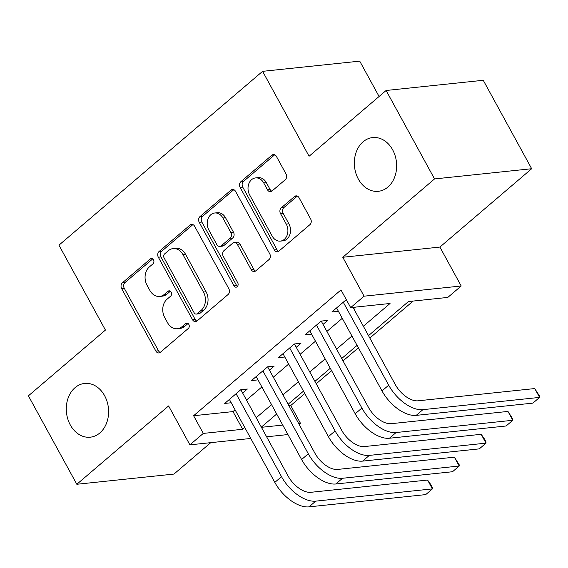 <?xml version="1.0" encoding="UTF-8"?>
<svg xmlns="http://www.w3.org/2000/svg" width="568" height="568" viewBox="0 0 568 568"><rect width="100%" height="100%" fill="white"/><g stroke="black" fill="none" stroke-linecap="round" stroke-linejoin="round"><path stroke-width="0.85" d="M153.488 259.839A2.904 2.265 -96 0 0 151.344 258.525A2.904 2.265 -96 0 0 150.314 258.98L122.368 282.836A4.146 3.23 -96 0 0 121.637 288.551L155.859 351.059A4.146 3.23 -96 0 0 158.926 352.934A4.146 3.23 -96 0 0 160.389 352.288L188.335 328.432A2.904 2.265 -96 0 0 188.846 324.427A2.904 2.265 -96 0 0 186.702 323.114A2.904 2.265 -96 0 0 185.679 323.568L182.058 326.657A13.263 10.352 -96 0 1 177.358 328.73A13.263 10.352 -96 0 1 167.56 322.731L164.706 317.519A13.263 10.352 -96 0 1 167.042 299.222L170.656 296.134A2.904 2.265 -96 0 0 171.167 292.137A2.904 2.265 -96 0 0 169.023 290.823A2.904 2.265 -96 0 0 167.993 291.277L164.379 294.359A13.263 10.352 -96 0 1 159.679 296.439A13.263 10.352 -96 0 1 149.881 290.433L147.027 285.221A13.263 10.352 -96 0 1 149.363 266.932L152.977 263.843A2.904 2.265 -96 0 0 153.488 259.839M358.344 179.076A27.023 21.087 -96 0 0 378.316 191.309A27.023 21.087 -96 0 0 392.644 149.803A27.023 21.087 -96 0 0 372.679 137.57A27.023 21.087 -96 0 0 358.344 179.076M70.297 424.956A27.023 21.087 -96 0 0 90.262 437.19A27.023 21.087 -96 0 0 104.597 395.676A27.023 21.087 -96 0 0 84.625 383.443A27.023 21.087 -96 0 0 70.297 424.956M285.299 179.68A4.146 3.23 -96 0 0 286.024 173.964L276.424 156.427A4.146 3.23 -96 0 0 273.364 154.553A4.146 3.23 -96 0 0 271.894 155.199L240.86 181.696A4.146 3.23 -96 0 0 240.129 187.412L274.351 249.92A4.146 3.23 -96 0 0 277.411 251.794A4.146 3.23 -96 0 0 278.881 251.141L309.915 224.651A4.146 3.23 -96 0 0 310.646 218.936L299.052 197.749A4.146 3.23 -96 0 0 295.985 195.875A4.146 3.23 -96 0 0 294.515 196.528L281.238 207.86A4.146 3.23 -96 0 0 280.507 213.582L286.258 224.083A11.083 8.648 -96 0 1 280.379 241.116A11.083 8.648 -96 0 1 272.186 236.096L249.657 194.945A11.083 8.648 -96 0 1 255.536 177.919A11.083 8.648 -96 0 1 263.729 182.931L267.485 189.79A4.146 3.23 -96 0 0 270.546 191.672A4.146 3.23 -96 0 0 272.015 191.018L285.299 179.68M386.119 90.482L483.254 80.287L531.676 168.731L434.541 178.927L386.119 90.482L309.084 156.243L262.601 71.334L58.951 245.163L105.435 330.072L28.4 395.832L76.822 484.27L168.597 405.935L189.904 444.85L203.301 433.412L193.617 415.726L340.992 289.928L350.676 307.615L364.074 296.184L461.202 285.988L447.804 297.419L408.427 301.558L368.504 335.631M434.541 178.927L342.767 257.269L364.074 296.184M194.625 226.249A4.146 3.23 -96 0 0 191.565 224.374A4.146 3.23 -96 0 0 190.095 225.02L159.061 251.517A4.146 3.23 -96 0 0 158.33 257.233L192.552 319.741A4.146 3.23 -96 0 0 195.612 321.616A4.146 3.23 -96 0 0 197.082 320.963L228.116 294.472A4.146 3.23 -96 0 0 228.847 288.757L194.625 226.249M199.957 216.607L230.991 190.11A4.146 3.23 -96 0 1 232.461 189.464A4.146 3.23 -96 0 1 235.528 191.338L269.75 253.846A4.146 3.23 -96 0 1 269.019 259.562L255.735 270.901A4.146 3.23 -96 0 1 254.265 271.547A4.146 3.23 -96 0 1 251.205 269.672L237.325 244.325A4.146 3.23 -96 0 0 234.264 242.451A4.146 3.23 -96 0 0 232.795 243.097L223.984 250.616A4.146 3.23 -96 0 0 223.252 256.338L237.701 282.729A2.904 2.265 -96 0 1 236.167 287.181A2.904 2.265 -96 0 1 234.023 285.867L199.233 222.322A4.146 3.23 -96 0 1 199.957 216.607L202.584 216.33L233.618 189.84L230.991 190.11M76.822 484.27L173.95 474.074L210.756 442.664M242.657 393.028L247.343 389.023L240.782 389.712L224.708 403.436L231.211 402.755M269.452 370.151L274.138 366.154L267.578 366.843L251.503 380.56L258.007 379.878M296.248 347.282L300.933 343.278L294.373 343.967L278.299 357.691L284.802 357.009M323.043 324.406L327.736 320.409L321.168 321.097L305.094 334.822L311.598 334.133M193.617 415.726L232.994 411.594L235.081 409.812M246.505 400.057L261.876 386.943M273.3 377.188L288.672 364.067M300.096 354.311L315.467 341.198M326.891 331.442L342.263 318.321M353.686 308.566L355.383 307.125M338.393 311.264L331.889 311.946L346.31 299.641M288.927 405.722L290.745 405.531L304.803 393.532M316.227 383.776L331.598 370.663M343.022 360.907L358.394 347.786M369.818 338.031L413.135 301.061M379.083 96.489L359.729 61.138L262.601 71.334M342.767 257.269L439.902 247.073L531.676 168.731M439.902 247.073L461.202 285.988M290.745 405.531L300.429 423.217L299.116 424.339M287.692 434.094L287.032 434.655L266.619 436.799M363.371 326.259L390.053 303.482L350.676 307.615M203.301 433.412L242.678 429.28L244.765 427.498M256.189 417.743L271.561 404.629M282.985 394.874L298.356 381.76M309.78 372.005L325.152 358.884M336.575 349.128L351.947 336.015M250.765 438.46L189.904 444.85M261.429 427.313L282.75 425.077M298.612 423.409L300.429 423.217M357.08 345.387L341.709 358.507M330.285 368.263L314.913 381.376M303.482 391.132L288.118 404.253M276.687 414.008L261.323 427.122M232.994 411.594L242.678 429.28M159.679 296.439L162.306 296.162A13.263 10.352 -96 0 0 167.006 294.089L164.379 294.359M170.372 291.206L167.006 294.089M177.358 328.73L179.985 328.453A13.263 10.352 -96 0 0 184.685 326.38L182.058 326.657M188.058 323.504L184.685 326.38M152.693 258.916L124.996 282.559A4.146 3.23 -96 0 0 124.264 288.274L158.486 350.783A4.146 3.23 -96 0 0 160.197 352.437M192.914 224.594A4.146 3.23 -96 0 0 192.722 224.75L161.688 251.241A4.146 3.23 -96 0 0 160.957 256.956L195.179 319.464A4.146 3.23 -96 0 0 196.89 321.119M164.613 253.91A2.904 2.265 -96 0 0 164.102 257.907L194.142 312.776A2.904 2.265 -96 0 0 196.287 314.09A2.904 2.265 -96 0 0 197.316 313.635L201.129 310.376A13.263 10.352 -96 0 0 203.465 292.08L182.931 254.578A13.263 10.352 -96 0 0 173.126 248.578A13.263 10.352 -96 0 0 168.426 250.651L164.613 253.91M196.287 314.09L198.914 313.813A2.904 2.265 -96 0 0 199.943 313.358L197.316 313.635M173.126 248.578L175.753 248.301A13.263 10.352 -96 0 1 185.551 254.301L206.085 291.81A13.263 10.352 -96 0 1 203.756 310.107L199.943 313.358M234.264 242.451L236.891 242.174A4.146 3.23 -96 0 1 239.952 244.048L253.832 269.395A4.146 3.23 -96 0 0 255.543 271.05M202.584 216.33A4.146 3.23 -96 0 0 201.853 222.045L236.643 285.59A2.904 2.265 -96 0 0 237.424 286.506M222.926 218.02A11.083 8.648 -96 0 0 214.732 213A11.083 8.648 -96 0 0 208.854 230.033L216.791 244.531A4.146 3.23 -96 0 0 219.851 246.405A4.146 3.23 -96 0 0 221.321 245.752L230.132 238.233A4.146 3.23 -96 0 0 230.864 232.518L222.926 218.02L225.553 217.743A11.083 8.648 -96 0 0 217.359 212.723L214.732 213M219.851 246.405L222.478 246.129A4.146 3.23 -96 0 0 223.948 245.482L221.321 245.752M225.553 217.743L233.491 232.241A4.146 3.23 -96 0 1 232.759 237.956L223.948 245.482M255.536 177.919L258.163 177.642A11.083 8.648 -96 0 1 266.356 182.662L270.105 189.52A4.146 3.23 -96 0 0 271.824 191.175M280.379 241.116L283.006 240.839A11.083 8.648 -96 0 0 288.885 223.806L286.258 224.083M297.334 196.095A4.146 3.23 -96 0 0 297.142 196.251L283.858 207.59A4.146 3.23 -96 0 0 283.134 213.305L288.885 223.806M274.713 154.773A4.146 3.23 -96 0 0 274.521 154.929L243.48 181.419A4.146 3.23 -96 0 0 242.756 187.135L276.978 249.643A4.146 3.23 -96 0 0 278.689 251.297M309.027 506.862L315.73 501.139L432.418 488.892L425.716 494.607L309.027 506.862A31.666 17.445 -130.5 0 1 274.813 482.395L229.394 399.432M315.73 501.139A31.666 17.445 -130.5 0 1 281.515 476.673L236.096 393.716M240.839 389.705L288.075 475.984A21.108 11.63 49.5 0 0 310.888 492.3L427.576 480.045L430.43 484.057L432.369 487.6L432.418 488.892L427.576 480.045M335.823 483.986L342.525 478.27L459.214 466.023L452.511 471.738L335.823 483.986A31.666 17.445 -130.5 0 1 301.608 459.519L256.189 376.563M342.525 478.27A31.666 17.445 -130.5 0 1 308.31 453.804L262.892 370.84M267.635 366.836L314.871 453.115A21.108 11.63 49.5 0 0 337.683 469.424L454.372 457.176L459.164 464.723L459.214 466.023L454.372 457.176M362.618 461.117L369.321 455.394L486.009 443.146L479.307 448.869L362.618 461.117A31.666 17.445 -130.5 0 1 328.403 436.65L282.985 353.686M369.321 455.394A31.666 17.445 -130.5 0 1 335.106 430.927L289.687 347.971M294.43 343.959L341.666 430.239A21.108 11.63 49.5 0 0 364.478 446.555L481.167 434.307L484.021 438.311L485.959 441.854L486.009 443.146L481.167 434.307M389.414 438.24L396.116 432.525L512.805 420.277L506.102 425.993L389.414 438.24A31.666 17.445 -130.5 0 1 355.199 413.774L309.78 330.817M396.116 432.525A31.666 17.445 -130.5 0 1 361.901 408.058L316.482 325.095M321.225 321.09L368.462 407.37A21.108 11.63 49.5 0 0 391.274 423.678L507.962 411.431L512.755 418.978L512.805 420.277L507.962 411.431M416.209 415.371L422.911 409.656L539.6 397.401L532.898 403.124L416.209 415.371A31.666 17.445 -130.5 0 1 381.994 390.905L336.575 307.941M422.911 409.656A31.666 17.445 -130.5 0 1 388.697 385.189L343.278 302.226M353.033 307.373L395.257 384.5A21.108 11.63 49.5 0 0 418.069 400.809L534.758 388.562L539.55 396.109L539.6 397.401L534.758 388.562M152.444 258.76L150.314 258.98M187.802 323.348L185.679 323.568M170.123 291.05L167.993 291.277M158.486 350.783L155.859 351.059M124.264 288.274L121.637 288.551M124.996 282.559L122.368 282.836M195.179 319.464L192.552 319.741M160.957 256.956L158.33 257.233M161.688 251.241L159.061 251.517M192.722 224.75L190.095 225.02M203.756 310.107L201.129 310.376M206.085 291.81L203.465 292.08M185.551 254.301L182.931 254.578M253.832 269.395L251.205 269.672M239.952 244.048L237.325 244.325M236.643 285.59L234.023 285.867M201.853 222.045L199.233 222.322M232.759 237.956L230.132 238.233M233.491 232.241L230.864 232.518M270.105 189.52L267.485 189.79M266.356 182.662L263.729 182.931M283.134 213.305L280.507 213.582M283.858 207.59L281.238 207.86M297.142 196.251L294.515 196.528M276.978 249.643L274.351 249.92M242.756 187.135L240.129 187.412M243.48 181.419L240.86 181.696M274.521 154.929L271.894 155.199M274.813 482.395L281.515 476.673M301.608 459.519L308.31 453.804M328.403 436.65L335.106 430.927M355.199 413.774L361.901 408.058M381.994 390.905L388.697 385.189"/></g></svg>
